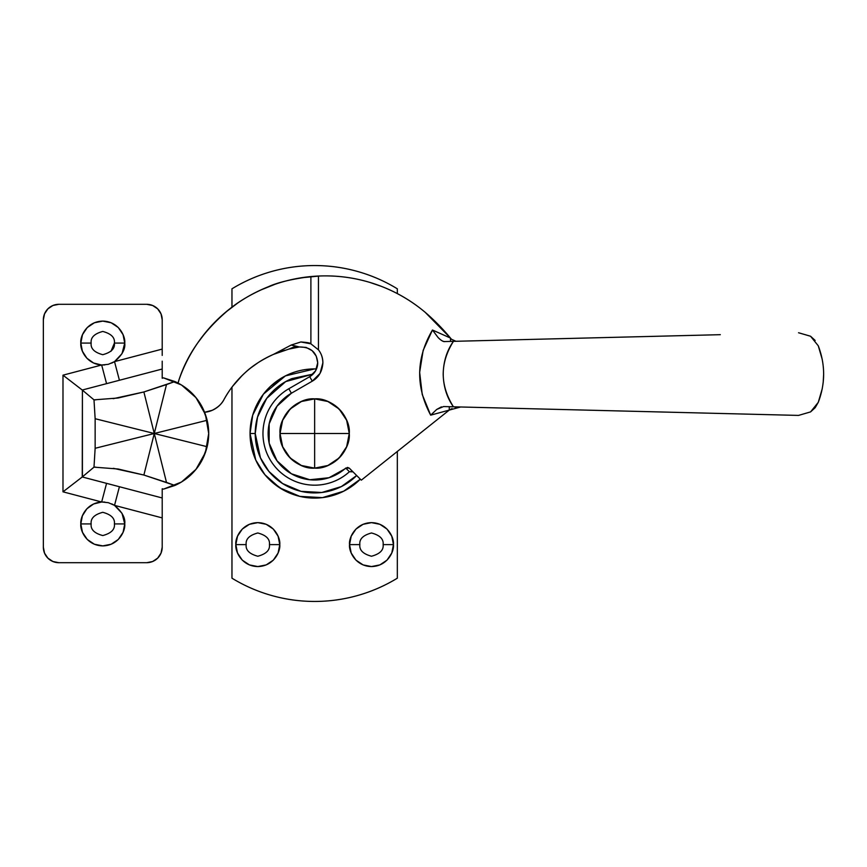 <?xml version="1.0" encoding="UTF-8"?>
<svg xmlns="http://www.w3.org/2000/svg" width="867" height="867" viewBox="0 0 867 867"><rect width="100%" height="100%" fill="white"/><g stroke="black" fill="none" stroke-linecap="round" stroke-linejoin="round"><path stroke-width="1.3" d="M383.116 544.606C383.778 550.101 379.898 553.97 371.488 556.235C363.078 553.97 359.198 550.101 359.859 544.606C359.198 550.101 363.078 553.97 371.488 556.235C379.898 553.97 383.778 550.101 383.116 544.606L393.455 544.606C394.333 551.022 387.744 566.27 371.488 566.563C355.232 566.27 348.642 551.022 349.531 544.606L359.859 544.606L349.531 544.606L351.2 536.196L355.958 529.076L363.089 524.307L371.488 522.638L379.898 524.307L387.018 529.076L391.776 536.196L393.455 544.606L391.776 553.005L387.018 560.136L379.898 564.894L371.488 566.563L363.089 564.894L355.958 560.136L351.2 553.005L349.531 544.606C348.642 538.179 355.232 522.942 371.488 522.638C387.744 522.942 394.333 538.179 393.455 544.606L383.116 544.606C383.778 539.101 379.898 535.232 371.488 532.977C363.078 535.232 359.198 539.101 359.859 544.606C359.198 539.101 363.078 535.232 371.488 532.977C379.898 535.232 383.778 539.101 383.116 544.606M246.174 544.606C245.513 539.101 249.393 535.232 257.802 532.977C266.212 535.232 270.092 539.101 269.431 544.606C270.092 539.101 266.212 535.232 257.802 532.977C249.393 535.232 245.513 539.101 246.174 544.606L235.846 544.606C234.957 538.179 241.546 522.942 257.802 522.638C274.059 522.942 280.648 538.179 279.77 544.606L269.431 544.606L279.77 544.606L278.09 553.005L273.333 560.136L266.212 564.894L257.802 566.563L249.403 564.894L242.272 560.136L237.515 553.005L235.846 544.606L237.515 536.196L242.272 529.076L249.403 524.307L257.802 522.638L266.212 524.307L273.333 529.076L278.09 536.196L279.77 544.606C280.648 551.022 274.059 566.27 257.802 566.563C241.546 566.27 234.957 551.022 235.846 544.606L246.174 544.606C245.513 550.101 249.393 553.97 257.802 556.235C266.212 553.97 270.092 550.101 269.431 544.606C270.092 550.101 266.212 553.97 257.802 556.235C249.393 553.97 245.513 550.101 246.174 544.606M356.662 475.517L341.36 486.582L321.83 492.489L301.033 491.351L282.588 483.537L268.911 471.442L260.458 457.895L255.223 433.5L250.054 433.5L255.743 460.019L264.934 474.748L279.803 487.883L299.841 496.379L322.459 497.625L343.679 491.199L360.325 479.18C354.267 485.227 347.277 489.898 339.365 493.182C331.454 496.455 323.207 498.091 314.645 498.091C306.084 498.091 297.836 496.455 289.925 493.182C282.013 489.898 275.023 485.227 268.976 479.18C262.918 473.122 258.247 466.132 254.974 458.22C251.69 450.309 250.054 442.062 250.054 433.5C250.054 424.938 251.69 416.691 254.974 408.78C258.247 400.868 262.918 393.878 268.976 387.82C275.023 381.773 282.013 377.102 289.925 373.818C297.836 370.545 306.084 368.908 314.645 368.908L285.406 375.899L263.416 394.149L252.72 415.13L250.054 433.5L255.223 433.5L257.532 417.103L266.733 398.354L285.698 381.599L313.063 374.1L291.908 378.597C284.625 381.61 278.199 385.902 272.628 391.483C267.058 397.053 262.755 403.48 259.742 410.763C256.73 418.035 255.223 425.621 255.223 433.5C255.223 441.379 256.73 448.965 259.742 456.237C262.755 463.52 267.058 469.947 272.628 475.517C278.199 481.098 284.625 485.39 291.908 488.403C299.18 491.416 306.766 492.922 314.645 492.922C322.524 492.922 330.11 491.416 337.393 488.403C344.665 485.39 351.092 481.098 356.662 475.517M314.645 601.449C329.232 601.449 343.549 599.476 357.594 595.521C371.629 591.576 384.883 585.799 397.324 578.191L397.324 451.393L397.324 578.191A158.639 158.639 0 0 1 231.966 578.191C244.418 585.799 257.662 591.576 271.707 595.521C285.742 599.476 300.058 601.449 314.645 601.449C329.232 601.449 343.549 599.476 357.594 595.521M357.594 271.479C343.549 267.524 329.232 265.551 314.645 265.551C300.058 265.551 285.742 267.524 271.707 271.479C257.662 275.424 244.418 281.201 231.966 288.809L231.966 307.167L231.966 288.809A158.639 158.639 0 0 1 397.324 288.809C384.883 281.201 371.629 275.424 357.594 271.479C343.549 267.524 329.232 265.551 314.645 265.551M291.16 373.33L290.532 373.579L291.16 373.33C298.714 370.382 306.539 368.908 314.645 368.908A64.591 64.591 0 0 0 270.894 385.988L283.086 377.134L270.894 385.988M397.324 293.588L397.324 288.809L397.324 293.588M231.966 387.148L231.966 578.191L231.966 387.148M314.829 368.908L316.498 368.93M338.78 493.421L338.13 493.67C330.576 496.618 322.752 498.091 314.645 498.091A64.591 64.591 0 0 1 270.894 481.012L283.086 489.866M358.255 481.152L346.182 489.877M314.645 498.091C306.539 498.091 298.714 496.618 291.16 493.67L290.532 493.421M111.735 503.879L114.52 505.374C122.117 511.801 125.52 517.989 124.74 523.928L123.071 532.338L118.302 539.458L111.182 544.227L102.772 545.896L94.373 544.227L87.253 539.458L82.484 532.338L80.815 523.928L91.154 523.928C90.493 518.433 94.362 514.564 102.772 512.31C111.193 514.564 115.062 518.433 114.401 523.928C115.062 518.433 111.193 514.564 102.772 512.31C94.362 514.564 90.493 518.433 91.154 523.928L80.815 523.928C80.067 517.642 86.006 503.088 101.667 501.993L62.988 491.827L62.988 375.173L101.667 365.007L93.614 363.024L86.863 358.201L82.387 351.211L80.815 343.072L91.154 343.072C90.493 337.566 94.362 333.697 102.772 331.443C111.193 333.697 115.062 337.566 114.401 343.072C115.062 337.566 111.193 333.697 102.772 331.443C94.362 333.697 90.493 337.566 91.154 343.072L80.815 343.072C79.937 336.645 86.527 321.408 102.772 321.104C119.028 321.408 125.617 336.645 124.74 343.072L114.401 343.072L110.998 351.287M104.842 364.931L101.667 365.007C86.006 363.912 80.067 349.358 80.815 343.072L82.484 334.662L87.253 327.542L94.373 322.773L102.772 321.104L111.182 322.773L118.302 327.542L123.071 334.662L124.74 343.072L122.019 353.66L114.52 361.626L162.205 349.098L162.205 319.815L161.024 313.887L157.664 308.847L152.635 305.487L146.696 304.306L58.848 304.306L52.92 305.487L47.891 308.847L44.531 313.887L43.35 319.815L43.35 547.185L44.531 553.113L47.891 558.153L52.92 561.513L58.848 562.694L146.696 562.694L152.635 561.513L157.664 558.153L161.024 553.113L162.205 547.185L162.205 517.902L114.52 505.374L122.019 513.34L124.74 523.928C125.617 530.355 119.028 545.592 102.772 545.896C86.527 545.592 79.937 530.355 80.815 523.928L82.387 515.789L86.863 508.799L93.614 503.976L101.667 501.993L104.842 502.069M124.74 523.928L114.401 523.928L124.74 523.928M162.205 369.028L162.205 378.218L162.205 375.27L162.205 378.218L163.538 377.871L162.205 378.218L162.205 369.028L119.418 380.266L162.205 369.028L162.205 361.171L162.205 369.028M181.192 426.77L207.148 420.278L202.715 408.097L195.574 397.162C189.84 390.378 182.948 385.165 174.906 381.534L163.538 377.871L174.906 381.534C183.251 385.349 190.144 390.562 195.574 397.162C200.981 403.523 204.84 411.229 207.148 420.278C209.229 429.078 209.229 437.889 207.148 446.722C209.229 437.889 209.229 429.078 207.148 420.278L154.272 433.5L207.148 446.722C204.829 455.782 200.971 463.509 195.552 469.871C190.111 476.46 183.24 481.662 174.906 485.466L163.538 489.129L162.205 488.782L162.205 497.972L82.257 476.969L93.994 467.15L118.075 468.993L143.879 475.04L174.906 485.466L163.538 489.129L162.205 488.782L162.205 547.185A15.498 15.498 0 0 1 146.696 562.694L58.848 562.694A15.498 15.498 0 0 1 43.35 547.185L43.35 319.815A15.498 15.498 0 0 1 58.848 304.306L146.696 304.306A15.498 15.498 0 0 1 162.205 319.815L162.205 355.416M160.417 458.09L166.497 482.42L174.906 485.466C182.937 481.846 189.808 476.644 195.552 469.871L202.683 458.979L207.148 446.722L95.142 418.718L95.142 448.282L93.994 467.15L82.408 476.85L82.408 390.15L93.994 399.85L95.142 418.718L95.142 448.282L154.272 433.5L166.497 384.58L143.879 391.96L154.272 433.5L143.879 475.04L166.497 482.431L154.272 433.5L166.497 384.569L174.906 381.534L143.879 391.96L117.999 398.018L93.994 399.85L82.257 390.031L119.418 380.266L114.52 361.626L111.724 363.121M163.538 489.129L181.474 482.03L195.996 469.329L205.436 452.509L208.709 433.5L205.436 414.491L195.996 397.671L181.474 384.97L163.538 377.871M113.414 468.332L143.879 475.04L154.272 433.5L95.142 448.282L93.994 467.15L95.728 467.14M95.782 399.86L93.994 399.85L95.142 418.718L154.272 433.5L143.879 391.96L113.198 398.69M91.154 523.928C90.493 529.434 94.362 533.303 102.772 535.557C111.193 533.303 115.062 529.434 114.401 523.928C115.062 529.434 111.193 533.303 102.772 535.557C94.362 533.303 90.493 529.434 91.154 523.928M114.401 343.072C115.062 348.567 111.193 352.435 102.772 354.69C94.362 352.435 90.493 348.567 91.154 343.072C90.493 348.567 94.362 352.435 102.772 354.69C111.193 352.435 115.062 348.567 114.401 343.072L124.74 343.072C125.52 349.011 122.117 355.199 114.52 361.626L162.205 349.098M82.257 476.969L62.988 491.827L62.988 375.173L82.408 390.15L82.257 476.969L106.565 483.353L101.667 501.993L62.988 491.827L82.257 476.969M106.565 483.353L119.418 486.734L114.52 505.374L108.353 502.687L101.667 501.993L106.565 483.353M162.205 497.972L162.205 517.902L114.52 505.374L119.418 486.734L162.205 497.972M119.418 380.266L106.565 383.647L101.667 365.007L108.353 364.313L114.52 361.626L119.418 380.266M62.988 375.173L101.667 365.007L106.565 383.647L82.257 390.031L62.988 375.173M314.645 398.874L314.645 433.5L349.271 433.5C350.821 416.366 331.779 397.324 314.645 398.874C297.522 397.324 278.48 416.366 280.019 433.5C278.48 450.634 297.522 469.676 314.645 468.126L314.645 433.5L280.019 433.5L314.645 433.5L314.645 468.126C331.779 469.676 350.821 450.634 349.271 433.5L314.645 433.5L314.645 398.874L301.402 401.508L290.163 409.018L282.664 420.246L280.019 433.5L282.664 446.754L290.163 457.982L301.402 465.492L314.645 468.126L327.899 465.492L339.127 457.982L346.637 446.754L349.271 433.5L346.637 420.246L339.127 409.018L327.899 401.508L314.645 398.874L327.899 401.508L339.127 409.018L346.637 420.246L349.271 433.5A34.626 34.626 0 0 1 314.645 468.126A34.626 34.626 0 0 1 280.019 433.5L282.664 420.246L290.163 409.018L301.402 401.508L314.645 398.874M349.271 433.5L346.637 446.754L339.127 457.982L327.899 465.492L314.645 468.126L301.402 465.492L290.163 457.982L282.664 446.754L280.019 433.5A34.626 34.626 0 0 1 314.645 398.874A34.626 34.626 0 0 1 349.271 433.5M258.268 362.547L251.202 367.597C239.931 376.354 230.86 386.996 224 399.524C221.844 403.87 217.91 407.468 212.198 410.297L204.601 412.28A24.666 24.666 0 0 0 224 399.524C229.105 390.009 236.106 381.112 244.993 372.832C252.167 365.961 261.671 359.805 273.484 354.375L288.841 349.098A103.346 53.158 -104.5 0 0 296.026 346.128L291.149 345.066L300.871 341.966L310.895 343.82L318.46 349.856C321.256 353.357 322.73 357.67 322.882 362.807C322.329 371.26 318.796 377.383 312.283 381.166L309.703 376.69L315.566 370.827L317.712 362.807C316.748 352.23 310.614 346.952 299.31 346.973L291.149 345.066L300.871 341.966C307.178 342.411 310.527 343.029 310.895 343.82L318.46 349.856L318.46 276.042A155.03 155.03 0 0 0 179.101 379.486L178.136 383.084L179.101 379.486C187.727 353.27 204.666 329.688 229.928 308.739C240.3 300.383 253.023 293.089 268.109 286.847C277.353 282.523 291.615 279.087 310.895 276.562L318.46 276.042C337.902 275.175 356.825 277.873 375.248 284.138C393.672 290.402 410.319 299.798 425.198 312.326L450.461 338.054L432.46 330.013L423.15 350.387L419.65 372.355L422.229 394.474L430.671 415.163L449.225 410.102L361.322 480.166L349.325 468.18L347.559 467.411L329.005 477.728L309.779 479.744L291.388 473.772L277.017 460.832L269.16 443.167L269.16 423.833L277.028 406.168L291.399 393.228L312.283 381.166L320.042 373.406L322.882 362.807C322.882 357.995 321.408 353.671 318.46 349.856L318.46 276.042A155.03 155.03 0 0 1 425.198 312.326A214.463 214.463 0 0 1 450.461 338.054L451.447 339.257A214.463 214.463 0 0 0 450.97 338.672M242.023 375.639L232.67 386.238M288.841 349.098L296.026 346.128L299.31 346.973A103.346 103.346 0 0 0 288.841 349.098L299.31 346.973L306.138 347.418L312.142 350.669L316.249 356.131L317.712 362.807A16.018 16.018 0 0 1 309.703 376.69L312.283 381.166L291.399 393.228L288.809 388.752L309.703 376.69L288.809 388.752A51.673 51.673 0 0 0 272.91 463.975A51.673 51.673 0 0 0 349.401 471.735L345.749 468.072A46.504 46.504 0 0 1 277.017 460.832A46.504 46.504 0 0 1 291.399 393.228L288.809 388.752C282.458 392.415 277.126 397.216 272.823 403.155C268.51 409.083 265.605 415.64 264.088 422.814C262.571 429.989 262.582 437.163 264.121 444.337C265.66 451.501 268.586 458.047 272.91 463.975C277.234 469.892 282.577 474.683 288.939 478.324C295.3 481.976 302.128 484.165 309.421 484.913C316.726 485.65 323.857 484.87 330.815 482.583C337.783 480.285 343.982 476.677 349.401 471.735L345.749 468.072L349.325 468.18L361.322 480.166L449.225 410.102L449.312 406.699L449.225 410.102L430.671 415.163C415.445 386.422 416.052 358.038 432.46 330.013L438.019 337.447C440.761 340.308 443.059 341.674 444.912 341.555L453.43 341.338C446.873 350.604 443.46 361.506 443.189 374.035C443.438 386.595 446.863 397.519 453.441 406.807L798.54 415.412L810.58 411.901L798.54 415.412L810.58 411.901L818.275 402.331C825.417 383.496 825.417 364.66 818.275 345.814L810.558 336.233L798.54 332.744L810.612 336.266M212.198 410.297L212.177 410.308C217.357 408.054 221.302 404.466 224 399.524C229.517 389.456 236.507 380.559 244.993 372.832C253.467 365.094 262.961 358.949 273.484 354.375L291.149 345.066L273.484 354.375L279.748 351.894M457.592 341.24L461.927 341.132M514.478 339.821L451.371 341.392M720.304 334.684L503.055 340.102M823.65 374.089L823.206 382.39M453.43 341.338C439.829 363.165 439.829 384.981 453.43 406.807L443.557 406.558L449.312 406.699L443.557 406.558L436.719 409.441L430.671 415.163L436.719 409.441L441.411 406.872M652.233 411.76L630.58 411.218M615.082 410.839L599.422 410.449M564.569 409.582L503.055 408.043M449.724 341.435L444.912 341.555C443.481 341.945 441.184 340.568 438.019 337.447L432.46 330.013L450.461 338.054L450.537 341.414M652.233 336.385L630.58 336.927M615.082 337.306L599.422 337.697M564.569 338.574L533.422 339.344M178.136 383.084A24.666 24.666 0 0 1 179.101 379.486L179.111 379.475C184.021 365.506 190.794 352.501 199.443 340.471C208.091 328.43 218.256 317.853 229.928 308.739C241.611 299.614 254.334 292.32 268.109 286.847C281.883 281.374 296.146 277.949 310.895 276.562L310.895 343.82L310.895 276.562L318.46 276.042M197.709 342.942L205.707 332.332M225.355 312.445L237.699 303.049M260.36 290.174L275.077 284.268M300.773 277.852L319.641 275.999M369.765 282.382L381.252 286.316M452.086 408.617A20.667 20.667 0 0 0 449.225 410.102L460.67 406.991L455.24 407.577M349.401 471.735L352.988 471.843L351.211 471.074M453.43 406.807L443.557 406.558M458.069 407.089L457.429 407.165M451.447 339.257L455.793 341.197M818.307 402.255L822.23 388.774L818.275 402.331L815.175 407.685L810.58 411.901M818.275 345.814L822.23 359.372L818.307 345.89M798.54 332.744L810.558 336.233L815.153 340.449M273.495 354.375L276.996 352.934M280.182 351.742L284.95 350.181"/></g></svg>
